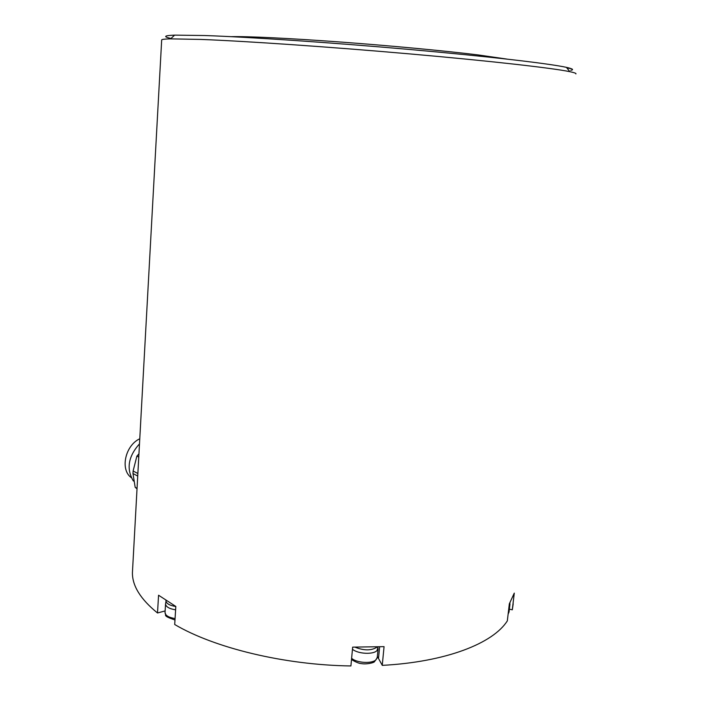 <?xml version="1.0" encoding="UTF-8"?>
<svg xmlns="http://www.w3.org/2000/svg" width="701" height="701" viewBox="0 0 701 701"><rect width="100%" height="100%" fill="white"/><g stroke="black" fill="none" stroke-linecap="round" stroke-linejoin="round"><path stroke-width="1.05" d="M509.373 609.169L512.308 609.809L514.28 593.116L509.338 603.824L507.331 620.858C493.127 643.369 446.151 661.963 382.247 665.372L384.069 646.646L352.656 647.128L350.912 665.95C284.317 665.074 214.217 647.882 174.698 624.503L175.82 606.444L158.566 595.228L157.506 612.981L165.129 610.93M509.145 605.427L510.004 602.816M352.454 649.249C357.878 653.945 373.142 654.778 376.98 650.598L378.111 646.909M231.286 36.671C247.032 36.268 288.225 38.187 339.039 41.92C389.826 45.644 444.837 50.822 478.064 54.915L506.989 59.094M139.779 438.773C125.234 445.407 119.924 469.635 131.227 477.6M139.499 443.856C128.187 456.517 126.154 468.908 133.383 481.026M170.983 38.459C162.877 36.636 164.095 35.532 174.637 35.138L204.499 35.523C248.031 36.978 332.108 42.612 410.646 49.569C489.254 56.527 549.575 63.616 566.399 67.349C572.708 68.751 574.154 69.741 570.737 70.319M566.864 67.936L570.938 68.628M138.947 453.862L136.888 456.106L133.111 471.002L132.98 473.534L137.729 476.058M137.028 488.86L135.179 487.318L132.98 473.534M377.357 656.399L382.255 665.293M514.245 593.265L512.291 609.782M575.88 73.92C576.476 73.395 574.478 72.65 569.869 71.686C552.931 68.12 491.471 61.092 411.163 54.03C330.925 46.967 245.043 41.096 200.819 39.431L170.545 38.862C164.98 38.984 162.027 39.326 161.686 39.869L161.668 40.106M512.308 609.809L513.202 603.833M132.585 569.676L132.428 572.524C132.191 585.756 140.55 599.232 157.506 612.981M175.82 606.523C169.598 605.48 166.303 603.579 165.935 600.818L165.944 600.582M165.655 603.333L165.55 604.025C165.927 606.847 169.283 608.783 175.609 609.844M377.357 646.935C371.696 650.73 364.248 650.808 355.004 647.172M508.181 613.647L509.04 611.991L509.969 604.078M351.622 658.327C357.019 663.085 372.266 663.908 376.104 659.659L377.269 657.284L378.111 648.609M136.888 456.106L138.772 457.061M135.179 487.318L137.054 488.343M378.558 658.02L379.635 646.857M133.111 471.002L137.869 473.517M174.978 619.991C161.729 615.425 166.908 615.68 165.024 612.674C165.401 615.548 168.748 617.511 175.066 618.571M508.129 614.094L509.04 611.991M377.173 657.932L374.667 661.437C374.316 662.839 366.211 664.592 361.225 663.567C358.115 663.593 350.947 659.501 351.534 659.238M174.637 35.138L170.545 38.862M566.399 67.349L569.869 71.686M132.428 572.524L161.686 39.869M165.024 612.674L165.55 604.025M165.997 601.414L165.55 603.894"/></g></svg>
